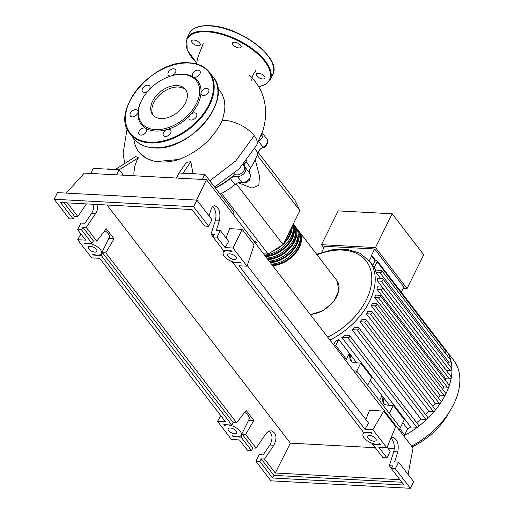 <?xml version="1.0" encoding="UTF-8"?>
<svg xmlns="http://www.w3.org/2000/svg" width="514" height="514" viewBox="0 0 514 514"><rect width="100%" height="100%" fill="white"/><g stroke="black" fill="none" stroke-linecap="round" stroke-linejoin="round"><path stroke-width="0.77" d="M238.213 182.759L252.008 188.124L258.844 185.207L259.454 175.82L255.24 159.725M256.82 245.101L257.045 243.302L255.876 241.792L255.657 243.591M254.205 241.702L255.876 241.792M258.144 152.369L294.856 200.062L299.874 210.592L283.073 244.593L236.215 183.723M299.874 210.592L257.186 155.138M283.073 244.593L268.173 254.057L221.508 193.437M268.173 254.057L263.528 253.807M267.235 142.802L267.479 143.123L265.654 146.818L261.337 148.302M264.954 145.912L265.654 146.818M248.789 179.502L249.451 180.363L250.087 177.548M244.15 182.316L245.557 182.836L249.451 180.363M244.972 182.078L245.557 182.836M244.728 162.848A53.437 34.669 142.4 0 1 243.244 164.865M234.757 174.246A53.437 34.669 142.4 0 1 215.237 187.828M220.108 194.151A53.938 34.997 -37.6 0 0 234.994 184.584A7.53 4.889 142.4 0 1 241.914 182.38A6.277 4.073 -37.6 0 0 248.673 179.624A6.277 4.073 -37.6 0 0 250.01 173.655A7.53 4.889 142.4 0 1 250.62 167.731A53.938 34.997 -37.6 0 0 257.97 152.857A7.53 4.889 142.4 0 1 263.091 147.177A6.277 4.073 -37.6 0 0 267.004 139.217L262.339 133.158A6.277 4.073 -37.6 0 0 262.127 132.914M215.45 188.098A53.938 34.997 -37.6 0 0 230.336 178.525L234.994 184.584M241.914 182.38L237.25 176.328A7.53 4.889 -37.6 0 0 230.336 178.525M250.62 167.731L245.962 161.672A53.938 34.997 -37.6 0 0 246.983 160.111M245.962 161.672A7.53 4.889 -37.6 0 0 245.345 167.596L250.01 173.655M258.883 140.875A6.277 4.073 -37.6 0 0 262.339 133.158M237.25 176.328A6.277 4.073 -37.6 0 0 244.015 173.565A6.277 4.073 -37.6 0 0 245.345 167.596M284.101 242.518A23.098 14.983 -37.6 0 0 291.303 227.933M265.044 255.779A23.098 14.983 -37.6 0 0 285.868 246.122A23.098 14.983 -37.6 0 0 293.353 227.227M267.37 258.805A23.098 14.983 -37.6 0 0 288.2 249.155A23.098 14.983 -37.6 0 0 295.685 230.253M269.702 261.832A23.098 14.983 -37.6 0 0 290.532 252.181A23.098 14.983 -37.6 0 0 298.017 233.285M272.034 264.858A23.098 14.983 -37.6 0 0 292.858 255.207A23.098 14.983 -37.6 0 0 300.343 236.311M298.679 231.004A24.1 15.638 142.4 0 1 299.296 231.73A24.1 15.638 142.4 0 1 296.038 252.625A24.1 15.638 142.4 0 1 272.632 265.642M271.469 264.125A24.1 15.638 -37.6 0 0 294.869 251.108A24.1 15.638 -37.6 0 0 298.133 230.221L296.963 228.704A24.1 15.638 142.4 0 1 293.706 249.592A24.1 15.638 142.4 0 1 270.306 262.615M296.347 227.978A24.1 15.638 142.4 0 1 296.963 228.704M269.137 261.099A24.1 15.638 -37.6 0 0 292.543 248.082A24.1 15.638 -37.6 0 0 295.801 227.194L294.638 225.678A24.1 15.638 142.4 0 1 291.374 246.566A24.1 15.638 142.4 0 1 267.974 259.589M294.014 224.952A24.1 15.638 142.4 0 1 294.638 225.678M266.811 258.073A24.1 15.638 -37.6 0 0 290.211 245.056A24.1 15.638 -37.6 0 0 293.468 224.162L293.288 223.924M293.218 224.065A24.1 15.638 142.4 0 1 288.251 244.51A24.1 15.638 142.4 0 1 265.642 256.557M264.479 255.047A24.1 15.638 -37.6 0 0 285.957 244.259A24.1 15.638 -37.6 0 0 292.909 224.682M292.209 226.102A24.1 15.638 142.4 0 1 283.195 244.349M282.61 244.889A24.1 15.638 142.4 0 1 272.317 251.423M286.394 237.879A24.1 15.638 -37.6 0 0 290.41 229.752M401.293 292.215L403.882 286.973L374.635 248.982L324.636 246.296L321.629 252.374M323.891 247.806L321.481 244.677L375.458 247.575L407.037 288.598L403.182 288.386M407.037 288.598L423.742 254.796L392.163 213.773L375.458 247.575M392.163 213.773L338.186 210.881L321.481 244.677M369.251 260.881L371.59 256.152A1.503 0.977 -37.6 0 0 371.59 255.169L375.818 260.662L371.596 255.182L374.635 248.982M333.612 344.849L335.289 341.45A61.757 40.073 -37.6 0 0 338.726 339.465L356.722 362.845M370.17 380.315L389.355 405.231M402.796 422.694L407.596 428.927L404.614 434.947A1.503 0.977 142.4 0 1 403.689 435.872A1.503 0.977 142.4 0 1 403.683 435.872A68.034 44.14 142.4 0 1 403.683 435.872A68.034 44.14 142.4 0 0 417.908 426.838A1.503 0.977 142.4 0 1 416.732 427.256L410.731 426.935A61.757 40.073 142.4 0 1 407.596 428.927M410.731 426.935L341.868 337.473A61.757 40.073 -37.6 0 0 345.157 335.186L349.051 335.391A1.503 0.977 -37.6 0 1 349.649 335.674L418.518 425.136A1.503 0.977 142.4 0 1 417.908 426.838A68.034 44.14 142.4 0 0 427.314 418.814A1.503 0.977 142.4 0 1 425.933 419.405L420.921 419.135A61.757 40.073 142.4 0 1 416.629 422.681M420.921 419.135L352.051 329.673A61.757 40.073 -37.6 0 0 354.602 327.347L358.252 327.54A1.503 0.977 -37.6 0 1 358.849 327.823L427.719 417.284A1.503 0.977 142.4 0 1 427.314 418.814A68.034 44.14 142.4 0 0 434.876 410.68A1.503 0.977 142.4 0 1 433.328 411.451L428.901 411.213A61.757 40.073 142.4 0 1 425.682 414.637M428.901 411.213L360.031 321.758A61.757 40.073 -37.6 0 0 362.055 319.4L365.647 319.592A1.503 0.977 -37.6 0 1 366.244 319.875L435.114 409.337A1.503 0.977 142.4 0 1 434.876 410.68A68.034 44.14 142.4 0 0 440.948 402.475A1.503 0.977 142.4 0 1 439.264 403.426L435.217 403.207A61.757 40.073 142.4 0 1 432.872 406.42M435.217 403.207L366.347 313.746A61.757 40.073 -37.6 0 0 367.934 311.368L371.583 311.568A1.503 0.977 -37.6 0 1 372.181 311.844L441.051 401.305A1.503 0.977 142.4 0 1 440.948 402.475A68.034 44.14 142.4 0 0 445.696 394.193A1.503 0.977 142.4 0 1 443.91 395.33L440.106 395.125A61.757 40.073 142.4 0 1 438.519 398.016M440.106 395.125L371.243 305.663A61.757 40.073 -37.6 0 0 372.425 303.266L376.229 303.472A1.503 0.977 142.4 0 1 376.826 303.748A1.503 0.977 142.4 0 1 376.576 305.11A1.503 0.977 142.4 0 1 375.04 305.869L371.243 305.663M443.653 386.971L374.783 297.51A61.757 40.073 -37.6 0 0 375.573 295.087L379.621 295.306A1.503 0.977 142.4 0 1 380.219 295.589L449.088 385.05A1.503 0.977 142.4 0 1 449.165 385.847A1.503 0.977 142.4 0 1 447.302 387.164L443.653 386.971A61.757 40.073 142.4 0 1 442.747 389.387M445.805 378.741L376.942 289.279A61.757 40.073 -37.6 0 0 377.289 286.838L381.716 287.075A1.503 0.977 142.4 0 1 382.32 287.352L451.183 376.813A1.503 0.977 142.4 0 1 451.311 377.43A1.503 0.977 142.4 0 1 449.397 378.934L445.805 378.741A61.757 40.073 142.4 0 1 445.497 380.386M446.39 370.427L377.527 280.965A61.757 40.073 -37.6 0 0 377.347 278.492L382.358 278.761A1.503 0.977 142.4 0 1 382.962 279.044L451.825 368.506A1.503 0.977 142.4 0 1 451.967 368.93A1.503 0.977 142.4 0 1 450.039 370.626L446.39 370.427A61.757 40.073 142.4 0 1 446.396 370.6M380.842 278.678L376.113 272.548A61.757 40.073 -37.6 0 0 375.194 270.03L381.195 270.358A1.503 0.977 142.4 0 1 381.793 270.634A1.503 0.977 142.4 0 1 381.542 271.996A1.503 0.977 142.4 0 1 380.007 272.754L376.113 272.548M375.875 270.068L374.141 267.813A61.757 40.073 -37.6 0 0 372.791 265.571L374.725 261.665A1.503 0.977 -37.6 0 1 375.92 260.624A1.503 0.977 -37.6 0 1 377.115 260.81L445.979 350.265A1.503 0.977 142.4 0 1 445.991 350.278A68.034 44.14 142.4 0 1 450.778 360.333A1.503 0.977 142.4 0 1 450.283 361.599A1.503 0.977 142.4 0 1 448.876 362.216L446.904 362.113M355.598 373.408L356.755 371.063L353.658 370.896L356.755 371.063L360.712 363.064L371.661 377.289L367.709 385.288L356.755 371.063L400.335 427.674L404.293 419.675L393.339 405.443L387.498 405.135A10.042 6.515 -37.6 0 1 383.495 403.259A10.042 6.515 -37.6 0 1 382.615 401.145L381.831 395.883L382.994 397.399L383.785 402.655L382.615 401.145M384.164 403.946A10.042 6.515 142.4 0 1 383.785 402.655M360.712 363.064L354.872 362.749A10.042 6.515 -37.6 0 1 350.863 360.873A10.042 6.515 -37.6 0 1 349.989 358.759L349.199 353.497L350.368 355.013L351.152 360.269L349.989 358.759M379.499 400.599L381.831 395.883M338.726 339.465L335.751 345.485A1.503 0.977 142.4 0 1 334.813 346.41M345.414 360.185A1.503 0.977 -37.6 0 0 346.352 359.26L349.199 353.497M351.531 361.567A10.042 6.515 142.4 0 1 351.152 360.269M399.179 430.025L400.335 427.674L389.387 413.442L393.339 405.443M366.347 313.746L370.395 313.964A1.503 0.977 -37.6 0 0 371.937 313.206A1.503 0.977 -37.6 0 0 372.181 311.844M341.868 337.473L347.862 337.794A1.503 0.977 -37.6 0 0 349.404 337.036A1.503 0.977 -37.6 0 0 349.649 335.674M360.031 321.758L364.458 321.995A1.503 0.977 -37.6 0 0 365.994 321.237A1.503 0.977 -37.6 0 0 366.244 319.875M352.051 329.673L357.063 329.943A1.503 0.977 -37.6 0 0 358.605 329.185A1.503 0.977 -37.6 0 0 358.849 327.823M376.826 303.748L445.696 393.21A1.503 0.977 142.4 0 1 445.696 394.193A68.034 44.14 142.4 0 0 449.165 385.847A68.034 44.14 142.4 0 0 451.311 377.43A68.034 44.14 142.4 0 0 451.967 368.93A68.034 44.14 142.4 0 0 450.778 360.333A1.503 0.977 142.4 0 0 450.662 360.096L381.793 270.634M380.219 295.589A1.503 0.977 142.4 0 1 379.968 296.951A1.503 0.977 142.4 0 1 378.433 297.709L374.783 297.51M382.32 287.352A1.503 0.977 142.4 0 1 382.069 288.714A1.503 0.977 142.4 0 1 380.533 289.472L376.942 289.279M382.962 279.044A1.503 0.977 142.4 0 1 382.712 280.406A1.503 0.977 142.4 0 1 381.17 281.164L377.527 280.965M445.259 349.327A68.034 44.14 142.4 0 1 445.625 349.796A68.034 44.14 142.4 0 1 445.991 350.278A1.503 0.977 142.4 0 1 445.985 351.248L445.15 352.938M374.141 267.813L377.115 261.793A1.503 0.977 -37.6 0 0 377.115 260.81M445.625 349.796L453.528 360.063A68.034 44.14 142.4 0 1 450.739 409.709A68.034 44.14 142.4 0 1 411.579 446.139M450.739 409.709L447.482 415.19A56.688 36.783 142.4 0 1 412.164 446.891M217.73 88.177L221.977 93.766L224.245 100.044L224.907 105.781L224.669 110.613L222.414 120.302C213.419 138.568 198.918 151.624 178.904 159.468L155.517 161.653L146.143 158.37L138.78 151.829A54.349 35.267 -37.6 0 0 178.904 159.468M133.826 138.6A54.349 35.267 -37.6 0 0 138.78 151.829M196.509 173.918L192.275 173.34L192.101 173.681M195.783 173.88L195.95 173.539M112.052 169.389L107.818 168.81L107.644 169.151M111.326 169.35L111.493 169.01M234.095 173.559L234.217 173.719A6.277 4.073 -37.6 0 0 241.676 173.122A6.277 4.073 -37.6 0 0 244.169 166.067L243.109 164.692M260.874 136.3A6.277 4.073 -37.6 0 0 261.722 134.064M222.414 120.302L224.464 120.321A23.702 10.871 26.3 0 1 254.263 135.625A23.702 10.871 26.3 0 1 256.672 145.179A23.702 10.871 26.3 0 1 256.602 145.321L262.834 130.723C266.336 119.428 266.515 108.268 263.361 97.236C261.581 91.505 258.902 86.326 255.304 81.7L249.573 75.385M190.829 161.653L186.492 162.379L178.981 172.98L182.971 173.192L190.829 161.653L192.949 173.379M123.405 175.203L119.229 169.774L138.446 157.785L136.775 160.741L134.584 166.812L133.871 173.179L134.051 175.775M116.723 174.844L119.229 169.774L115.245 169.562L135.664 156.558L138.446 157.785M209.808 180.774L235.804 160.869L254.263 135.619M115.245 169.562L93.336 168.386L90.83 173.456M233.028 214.197L234.011 212.211L204.88 174.368L182.971 173.192M202.375 179.437L204.88 174.368M176.482 178.05L178.981 172.98M152.6 101.142A20.714 13.441 142.4 0 1 169.01 86.86A20.714 13.441 142.4 0 1 185.445 89.391A20.714 13.441 142.4 0 1 185.464 102.909A20.714 13.441 142.4 0 1 169.055 117.186A20.714 13.441 142.4 0 1 152.619 114.661A20.714 13.441 142.4 0 1 152.6 101.142M153.243 115.387A20.714 13.441 142.4 0 1 153.763 102.659A20.714 13.441 142.4 0 1 169.517 88.62A20.714 13.441 142.4 0 1 185.984 90.181M171.682 75.796L172.222 75.642A35.646 23.13 142.4 0 1 193.29 76.971A4.517 2.93 142.4 0 1 192.724 76.477A4.517 2.93 142.4 0 1 195.024 71.041A4.517 2.93 142.4 0 1 199.882 70.964A4.517 2.93 142.4 0 1 197.582 76.406A4.517 2.93 142.4 0 1 193.29 76.971A35.646 23.13 142.4 0 1 201 93.162A4.517 2.93 142.4 0 1 206.769 88.363A4.517 2.93 142.4 0 1 208.575 89.211A4.517 2.93 142.4 0 1 207.829 93.291A4.517 2.93 142.4 0 1 203.216 95.565A4.517 2.93 142.4 0 1 201.411 94.724A4.517 2.93 142.4 0 1 201 93.162A35.646 23.13 142.4 0 1 197.781 104.149A35.646 23.13 142.4 0 1 190.257 114.898A35.646 23.13 142.4 0 1 167.352 129.451A35.646 23.13 142.4 0 1 145.706 128.288A35.646 23.13 142.4 0 1 137.996 112.097A35.646 23.13 142.4 0 1 141.215 101.11A35.646 23.13 142.4 0 1 142.706 98.36L142.995 97.878A34.644 22.481 142.4 0 1 171.682 75.796A34.644 22.481 142.4 0 1 196.521 103.5A34.644 22.481 142.4 0 1 155.389 129.624A34.644 22.481 142.4 0 1 141.543 100.551A34.644 22.481 142.4 0 1 142.995 97.878M132.22 116.896A4.517 2.93 142.4 0 1 130.421 116.055A4.517 2.93 142.4 0 1 131.166 111.968A4.517 2.93 142.4 0 1 135.78 109.694A4.517 2.93 142.4 0 1 137.579 110.542A4.517 2.93 142.4 0 1 137.996 112.097A4.517 2.93 142.4 0 1 132.22 116.896M148.006 91.042A4.517 2.93 142.4 0 1 142.526 91.563A4.517 2.93 142.4 0 1 142.314 91.216A4.517 2.93 142.4 0 1 144.569 86.294A4.517 2.93 142.4 0 1 149.683 86.05A4.517 2.93 142.4 0 1 149.895 86.397A4.517 2.93 142.4 0 1 149.375 89.552M171.374 75.886A4.517 2.93 142.4 0 1 168.329 75.172A4.517 2.93 142.4 0 1 168.329 72.223A4.517 2.93 142.4 0 1 171.907 69.107A4.517 2.93 142.4 0 1 175.492 69.66A4.517 2.93 142.4 0 1 175.499 72.609A4.517 2.93 142.4 0 1 171.785 75.764M196.682 114.044A4.517 2.93 142.4 0 1 194.427 118.965A4.517 2.93 142.4 0 1 189.306 119.216A4.517 2.93 142.4 0 1 189.094 118.862A4.517 2.93 142.4 0 1 190.257 114.898A4.517 2.93 142.4 0 1 196.47 113.697A4.517 2.93 142.4 0 1 196.682 114.044M170.667 133.042A4.517 2.93 142.4 0 1 167.089 136.159A4.517 2.93 142.4 0 1 163.503 135.606A4.517 2.93 142.4 0 1 163.497 132.657A4.517 2.93 142.4 0 1 167.352 129.451A4.517 2.93 142.4 0 1 170.661 130.093A4.517 2.93 142.4 0 1 170.667 133.042M143.965 134.218A4.517 2.93 142.4 0 1 139.108 134.295A4.517 2.93 142.4 0 1 141.414 128.86A4.517 2.93 142.4 0 1 145.706 128.288A4.517 2.93 142.4 0 1 146.272 128.783A4.517 2.93 142.4 0 1 143.965 134.218M234.577 42.199A4.767 2.191 -153.7 0 0 232.514 42.964A4.767 2.191 -153.7 0 0 234.198 46.035A4.767 2.191 -153.7 0 0 239.004 47.956A4.767 2.191 -153.7 0 0 241.066 47.192A4.767 2.191 -153.7 0 0 239.383 44.12A4.767 2.191 -153.7 0 0 234.577 42.199M193.733 40.008A4.767 2.191 -153.7 0 0 191.671 40.773A4.767 2.191 -153.7 0 0 193.354 43.844A4.767 2.191 -153.7 0 0 198.16 45.765A4.767 2.191 -153.7 0 0 200.222 45.001A4.767 2.191 -153.7 0 0 198.532 41.93A4.767 2.191 -153.7 0 0 193.733 40.008M258.471 73.245A4.767 2.191 -153.7 0 0 256.409 74.003A4.767 2.191 -153.7 0 0 258.092 77.074A4.767 2.191 -153.7 0 0 262.898 78.995A4.767 2.191 -153.7 0 0 264.961 78.231A4.767 2.191 -153.7 0 0 263.277 75.16A4.767 2.191 -153.7 0 0 258.471 73.245M229.822 253.82A4.767 2.191 26.3 0 1 234.628 255.741A4.767 2.191 26.3 0 1 236.311 258.812A4.767 2.191 26.3 0 1 234.249 259.576A4.767 2.191 26.3 0 1 229.443 257.655A4.767 2.191 26.3 0 1 227.76 254.584A4.767 2.191 26.3 0 1 229.822 253.82M369.656 435.467A4.767 2.191 26.3 0 1 374.462 437.388A4.767 2.191 26.3 0 1 376.145 440.459A4.767 2.191 26.3 0 1 374.083 441.224A4.767 2.191 26.3 0 1 369.277 439.303A4.767 2.191 26.3 0 1 367.594 436.232A4.767 2.191 26.3 0 1 369.656 435.467M90.387 246.341A4.767 2.191 26.3 0 1 95.193 248.256A4.767 2.191 26.3 0 1 96.876 251.333A4.767 2.191 26.3 0 1 94.814 252.091A4.767 2.191 26.3 0 1 90.014 250.177A4.767 2.191 26.3 0 1 88.324 247.106A4.767 2.191 26.3 0 1 90.387 246.341M230.221 427.989A4.767 2.191 26.3 0 1 235.026 429.903A4.767 2.191 26.3 0 1 236.71 432.974A4.767 2.191 26.3 0 1 234.647 433.739A4.767 2.191 26.3 0 1 229.848 431.824A4.767 2.191 26.3 0 1 228.158 428.753A4.767 2.191 26.3 0 1 230.221 427.989M390.82 438.358L393.062 437.337C397.444 439.393 399.025 444.231 397.804 451.864L394.63 461.919L398.613 462.131L395.33 468.774L391.347 468.562L392.651 465.922L389.31 465.742L393.756 451.652C394.964 446.158 394.071 441.642 391.09 438.095M387.35 447.501L388.404 444.167M372.836 443.563L372.579 444.18L382.962 457.659L386.946 457.871L390.222 451.234L387.132 447.219M251.494 450.605L241.111 437.125L233.144 436.694L232.412 435.737A9.792 4.491 -153.7 0 0 241.214 435.204A9.792 4.491 -153.7 0 0 235.656 427.5A9.792 4.491 -153.7 0 0 224.579 425.566L223.841 424.609L231.808 425.039L101.277 255.477L93.31 255.047L92.578 254.089A9.792 4.491 -153.7 0 0 101.38 253.556A9.792 4.491 -153.7 0 0 95.822 245.853A9.792 4.491 -153.7 0 0 84.746 243.919L84.007 242.961L91.974 243.392L81.597 229.906L77.614 229.694L85.652 240.134L77.685 239.71L91.665 257.874L99.639 258.304L225.485 421.782L217.518 421.358L231.499 439.521L239.473 439.945L247.51 450.392L251.494 450.605L252.798 447.964L256.139 448.144L265.494 434.317C267.171 431.94 269.079 430.771 271.206 430.796C276.487 432.897 277.38 437.71 273.885 445.214L264.53 459.047L261.189 458.867L259.885 461.508L255.901 461.289L259.184 454.652L263.168 454.864L269.837 445.002C272.94 439.117 272.696 434.51 269.098 431.182M372.624 444.064L372.027 443.286M232.791 262.416L232.193 261.639M213.111 236.858L211.023 234.14L215.469 220.05C216.677 214.556 215.784 210.04 212.802 206.493M391.398 468.453L389.31 465.742M386.946 457.871L378.902 447.431L386.869 447.855L372.888 429.691L364.921 429.267L239.068 265.783L247.035 266.207L233.054 248.044L225.087 247.619L217.043 237.172L213.059 236.96L223.442 250.44L231.396 250.871L232.155 251.86A9.792 4.491 -153.7 0 0 223.256 252.361A9.792 4.491 -153.7 0 0 228.858 260.09A9.792 4.491 -153.7 0 0 239.935 261.967L240.7 262.956L232.746 262.532L363.276 432.088L371.243 432.518L372.007 433.514A9.792 4.491 -153.7 0 0 363.09 434.009A9.792 4.491 -153.7 0 0 368.699 441.738A9.792 4.491 -153.7 0 0 379.782 443.608L380.546 444.604L372.579 444.18M255.901 461.289L270.929 480.821L410.365 488.3L395.33 468.774M410.365 488.3L413.648 481.663L398.613 462.131M399.918 479.69L275.279 473.002L264.53 459.047M275.279 473.002L290.339 443.152L375.297 447.707M107.008 205.002L290.339 443.152M73.206 219.009L60.504 202.51L191.973 209.558L204.668 226.057L208.652 226.276L193.624 206.75L54.188 199.265L69.223 218.791L73.206 219.009L74.511 216.368L77.852 216.548L67.328 202.876M77.852 216.548L86.41 203.897M97.641 204.501C98.084 207.733 97.403 210.772 95.591 213.618L86.243 227.445L82.902 227.265L81.597 229.906M256.139 448.144L245.628 434.491L253.845 420.452L246.161 410.474L236.594 422.752L105.794 252.843L114.012 238.804L106.327 228.826L96.76 241.105L86.243 227.445M241.111 437.125L242.287 434.311L245.628 434.491M242.287 434.311L252.798 447.964M261.189 458.867L273.891 475.366L272.587 478.007L259.885 461.508M209.063 215.899L211.125 209.365C211.948 206.943 213.162 205.735 214.775 205.735C219.157 207.791 220.737 212.635 219.517 220.268L216.343 230.317L220.326 230.535L217.043 237.172M213.059 236.96L214.364 234.32L211.023 234.14M208.652 226.276L211.935 219.632L196.907 200.107L57.472 192.628L54.188 199.265M77.614 229.694L80.891 223.05L84.874 223.269L91.55 213.4C93.362 210.554 94.043 207.515 93.593 204.283M82.902 227.265L93.413 240.925L91.974 243.392M63.987 202.696L74.511 216.368M225.087 247.619L228.704 241.419L220.326 230.535M193.624 206.75L196.907 200.107M391.347 468.562L404.049 485.062L272.587 478.007M96.76 241.105L93.413 240.925M388.038 448.394L394.296 448.728M401.877 482.235L273.891 475.366M241.214 435.204L249.078 419.283A9.792 4.491 -153.7 0 0 244.722 412.324M253.845 420.452L248.641 420.176M236.594 422.752L233.247 422.572L231.808 425.039M101.277 255.477L102.453 252.663L105.794 252.843M102.453 252.663L233.247 422.572M101.38 253.556L109.244 237.635A9.792 4.491 -153.7 0 0 104.888 230.677M114.012 238.804L108.807 238.528M233.003 261.915L232.746 262.532M233.144 436.694L233.401 436.078M224.579 425.566L225.016 424.673M93.31 255.047L93.567 254.43M84.746 243.919L85.183 243.026M220.814 415.71L217.518 421.358M80.981 234.069L77.685 239.71M365.846 419.565L369.463 410.326L383.746 411.091L395.696 426.62L386.869 447.855M364.921 429.267L368.538 423.067L247.266 265.526M372.888 429.691L383.746 411.091M408.084 474.435L413.063 448.067L206.442 179.656L84.302 173.102L66.28 193.097M196.611 200.094L206.442 179.656M226.012 237.918L229.629 228.679L242.178 229.353L233.054 248.044M247.035 266.207L254.128 244.876L242.178 229.353M263.091 147.177L258.638 141.389M254.764 148.694L257.97 152.857M299.296 231.73L336.818 280.477A24.1 15.638 142.4 0 1 333.56 301.365A24.1 15.638 142.4 0 1 310.154 314.382M316.598 254.212L332.397 249.753L347.265 249.399L359.993 253.261L369.457 261.138A61.757 40.073 142.4 0 1 369.521 301.442A61.757 40.073 142.4 0 1 329.898 340.03M317.029 254.771A59.245 38.441 142.4 0 1 342.677 250.1A59.245 38.441 142.4 0 1 366.36 299.816A59.245 38.441 142.4 0 1 327.694 337.165M404.614 434.947L399.821 428.721M346.352 359.26L335.751 345.485M439.264 403.426L370.395 313.964M416.732 427.256L347.862 337.794M433.328 411.451L364.458 321.995M425.933 419.405L357.063 329.943M443.91 395.33L375.04 305.869M447.302 387.164L378.433 297.709M448.876 362.216L380.007 272.754M449.397 378.934L380.533 289.472M450.039 370.626L381.17 281.164M445.985 351.248L377.115 261.793M375.297 260.971L371.59 256.152M133.672 138.407C138.247 144.171 144.974 147.332 153.859 147.878C189.589 151.887 233.735 99.684 213.246 77.151A50.211 32.575 142.4 0 1 213.297 109.912A50.211 32.575 142.4 0 1 153.692 147.775A50.211 32.575 142.4 0 1 133.672 138.407L129.946 133.563A50.211 32.575 142.4 0 0 149.959 142.931A50.211 32.575 142.4 0 0 209.571 105.068A50.211 32.575 142.4 0 0 209.519 72.307C204.945 66.537 198.211 63.383 189.325 62.836C153.602 58.821 109.45 111.03 129.946 133.563M189.499 62.933A50.211 32.575 142.4 0 1 209.519 72.307L213.246 77.151M189.068 63.029A49.71 32.254 142.4 0 1 208.935 104.747A49.71 32.254 142.4 0 1 149.927 142.23A49.71 32.254 142.4 0 1 130.055 100.513A49.71 32.254 142.4 0 1 189.068 63.029M209.526 25.899A46.446 21.299 -153.7 0 0 189.448 33.326C192.506 27.769 199.284 25.225 209.783 25.7C239.717 26.214 282.527 58.789 272.722 74.479A46.446 21.299 -153.7 0 0 256.313 44.57A46.446 21.299 -153.7 0 0 209.526 25.899M189.448 33.326L186.878 38.524A46.446 21.299 26.3 0 1 206.956 31.097A46.446 21.299 26.3 0 1 253.743 49.774A46.446 21.299 26.3 0 1 270.152 79.683L272.722 74.479M258.703 86.699A45.939 21.074 -153.7 0 0 261.517 57.658A45.939 21.074 -153.7 0 0 206.988 31.804A45.939 21.074 -153.7 0 0 196.624 62.888M209.956 25.803A45.939 21.074 26.3 0 1 271.495 61.429M397.804 451.864L393.756 451.652M273.885 445.214L269.837 445.002M219.517 220.268L215.469 220.05M95.591 213.618L91.55 213.4M336.818 280.477L338.989 290.346L333.682 301.737L322.888 310.854L310.321 314.594M369.457 261.138L372.823 265.513M196.432 63.935L197.986 57.06L203.338 43.176M255.843 70.418L253.338 74.344L251.956 77.742M251.712 79.111L251.886 81.161M256.672 145.179L239.1 168.907L214.627 187.032M127.119 128.686L123.097 153.339L124.645 163.092M186.878 38.524L187.141 49.807L196.605 62.984M258.78 86.834L265.873 84.257L270.152 79.683M364.021 432.133L363.09 434.009M224.188 250.485L223.256 252.361"/></g></svg>

